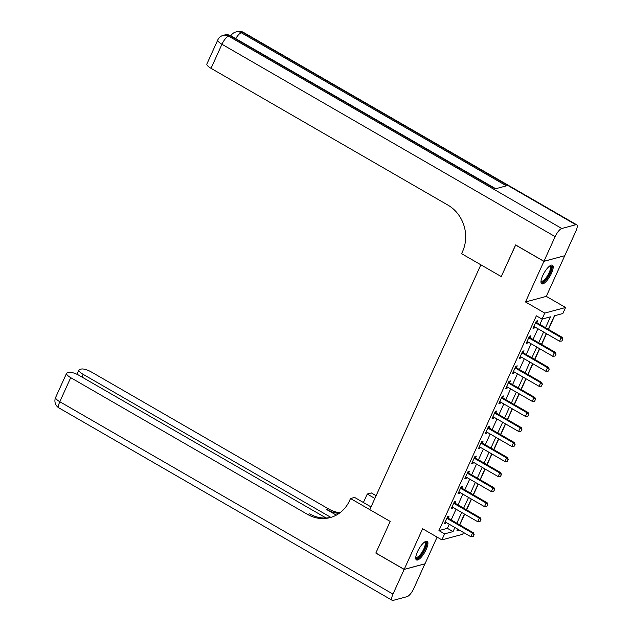 <?xml version="1.0" encoding="UTF-8"?>
<svg xmlns="http://www.w3.org/2000/svg" width="632" height="632" viewBox="0 0 632 632"><rect width="100%" height="100%" fill="white"/><g stroke="black" fill="none" stroke-linecap="round" stroke-linejoin="round"><path stroke-width="0.95" d="M426.213 549.453A10.744 3.365 120 0 0 427.2 541.324A10.744 3.365 120 0 0 417.444 551.807A10.744 3.365 120 0 0 416.456 559.936A10.744 3.365 120 0 0 426.213 549.453M551.475 273.324A10.744 3.365 120 0 0 552.463 265.195A10.744 3.365 120 0 0 542.698 275.678A10.744 3.365 120 0 0 541.711 283.808A10.744 3.365 120 0 0 551.475 273.324M463.509 532.484L462.687 534.293L441.879 539.878L444.604 533.858L453.041 531.599L454.898 527.507M326.096 517.995L79.126 375.4A8.263 2.346 24.4 0 0 68.951 372.382L67.292 372.825A8.263 2.346 24.4 0 0 66.565 373.338A8.263 2.346 24.4 0 0 70.713 377.66L59.803 401.723L392.978 594.088L404.164 569.424L375.835 553.063L390.189 521.424L375.858 553L404.196 569.361L425.004 563.784L437.099 537.121M564.66 255.731L543.915 261.356L525.492 301.962L544.76 313.085L565.569 307.5L562.836 313.519L554.398 315.779L548.276 329.288M525.492 301.962L546.301 296.376L564.724 255.77M546.301 296.376L565.569 307.5M459.788 524.923L464.67 514.172M466.613 509.882L471.488 499.13M473.431 494.84L478.313 484.088M480.257 479.807L485.131 469.055M487.082 464.765L491.957 454.013M493.9 449.723L498.774 438.971M500.726 434.69L505.6 423.938M507.543 419.648L512.426 408.896M514.369 404.606L519.243 393.855M521.187 389.565L526.069 378.813M528.012 374.531L532.887 363.779M534.838 359.49L539.712 348.738M541.656 344.448L546.53 333.696M548.481 329.406L554.698 315.7M543.939 261.293L564.747 255.707L575.934 231.043A8.263 2.591 120 0 0 576.7 224.795A8.263 2.591 120 0 0 575.839 224.731L561.777 228.5A8.263 2.591 120 0 0 555.125 236.629L543.939 261.293L515.609 244.932L501.255 276.579L515.673 244.971M515.578 244.995L543.915 261.356M545.534 327.708L550.464 316.837L542.027 319.097L536.363 315.826L438.94 530.588L447.377 528.328L449.233 524.236M451.177 519.946L456.051 509.202M458.002 504.913L462.877 494.161M464.82 489.871L469.702 479.119M471.646 474.829L476.52 464.078M478.464 459.796L483.346 449.044M485.289 444.754L490.163 434.002M492.107 429.713L496.989 418.961M498.932 414.671L503.807 403.919M505.758 399.637L510.632 388.885M512.576 384.596L517.458 373.844M519.401 369.554L524.276 358.802M526.219 354.512L531.101 343.761M533.045 339.479L537.919 328.727M539.87 324.437L542.327 319.018M536.868 322.597L537.713 320.748L536.307 321.127L533.029 328.348L534.435 327.969L534.885 326.973M530.051 337.638L530.888 335.79L529.482 336.169L526.211 343.381L527.617 343.01L528.068 342.015M523.225 352.68L524.07 350.831L522.664 351.202L519.386 358.423L520.792 358.044L521.242 357.048M516.407 367.721L517.245 365.865L515.838 366.244L512.56 373.465L513.966 373.085L514.424 372.09M509.582 382.755L510.419 380.906L509.013 381.286L505.742 388.506L507.148 388.127L507.599 387.132M502.764 397.797L503.601 395.948L502.195 396.319L498.917 403.54L500.323 403.169L500.773 402.173M495.938 412.838L496.776 410.982L495.369 411.361L492.099 418.582L493.505 418.202L493.955 417.207M489.113 427.872L489.958 426.023L488.552 426.403L485.273 433.623L486.679 433.244L487.13 432.248M482.295 442.913L483.132 441.065L481.726 441.444L478.456 448.657L479.862 448.286L480.312 447.29M475.469 457.955L476.315 456.107L474.909 456.478L471.63 463.698L473.036 463.319L473.487 462.332M468.652 472.997L469.489 471.14L468.083 471.519L464.804 478.74L466.211 478.361L466.669 477.365M461.826 488.03L462.663 486.182L461.257 486.561L457.987 493.782L459.393 493.402L459.843 492.407M455.008 503.072L455.846 501.223L454.44 501.603L451.161 508.815L452.567 508.444L453.018 507.449M448.183 518.114L449.02 516.265L447.614 516.636L444.343 523.857L445.75 523.478L446.2 522.49M331.144 517.308A34.444 31.221 75 0 1 309.593 513.863L307.563 514.409A34.444 31.221 75 0 0 330.133 517.6A34.444 31.221 75 0 0 349.543 500.686L350.523 498.522L390.189 521.424L369.791 509.645L480.857 264.8L501.255 276.579L461.589 253.677L462.569 251.512A34.444 31.221 -105 0 0 447.883 205.076L211.033 68.327A8.263 2.346 -155.6 0 1 206.877 64.006L217.795 39.942A8.263 2.346 24.4 0 0 221.951 44.264L211.033 68.327M441.879 539.878L422.611 528.755L404.196 569.361M438.94 530.588L444.604 533.858M542.027 319.097L544.76 313.085M457.639 529.095L456.983 530.54L459.148 529.964M546.324 333.578L541.45 344.329M539.507 348.619L534.625 359.371M532.681 363.661L527.807 374.413M525.864 378.694L520.981 389.446M519.038 393.736L514.164 404.488M512.22 408.778L507.338 419.529M505.395 423.811L500.52 434.563M498.569 438.853L493.695 449.605M491.751 453.894L486.869 464.646M484.926 468.936L480.051 479.688M478.108 483.97L473.226 494.722M471.282 499.011L466.408 509.763M464.465 514.053L459.583 524.805M456.841 523.225L461.723 512.473M463.667 508.183L468.541 497.431M470.484 493.142L475.367 482.39M477.31 478.1L482.184 467.348M484.136 463.066L489.01 452.315M490.953 448.025L495.836 437.273M497.779 432.983L502.653 422.231M504.597 417.942L509.479 407.19M511.422 402.908L516.297 392.156M518.24 387.866L523.122 377.114M525.066 372.825L529.94 362.073M531.891 357.791L536.766 347.039M538.709 342.749L543.591 331.998M447.377 528.328L453.041 531.599M533.455 327.4L534.435 327.969M526.638 342.441L527.617 343.01M519.812 357.483L520.792 358.044M512.994 372.525L513.966 373.085M506.169 387.558L507.148 388.127M499.343 402.6L500.323 403.169M492.526 417.641L493.505 418.202M485.7 432.675L486.679 433.244M478.882 447.717L479.862 448.286M472.057 462.758L473.036 463.319M465.239 477.8L466.211 478.361M458.413 492.834L459.393 493.402M451.588 507.875L452.567 508.444M444.77 522.917L445.75 523.478M561.848 341.043L562.836 339.194L561.848 341.043L559.541 341.209L534.609 326.815A1.375 1.248 -105 0 0 534.245 326.673L533.827 326.586M535.628 322.62L535.928 322.952A1.375 1.248 -105 0 0 536.252 323.205L561.184 337.599L562.196 337.33L562.836 339.194M536.039 321.704L536.947 322.675A1.375 1.248 -105 0 0 537.263 322.936L562.196 337.33M559.541 341.209L561.184 337.599L562.67 339.242M555.022 356.085L556.01 354.236L555.022 356.085L552.724 356.25L527.791 341.857A1.375 1.248 -105 0 0 527.42 341.715L527.009 341.628M528.802 337.662L529.11 337.986A1.375 1.248 -105 0 0 529.426 338.246L554.359 352.64L555.37 352.364L556.01 354.236M529.221 336.745L530.122 337.717A1.375 1.248 -105 0 0 530.438 337.97L555.37 352.364M552.724 356.25L554.359 352.64L555.844 354.276M548.205 371.126L549.192 369.27L548.205 371.126L545.898 371.284L520.966 356.89A1.375 1.248 -105 0 0 520.602 356.748L520.183 356.661M521.985 352.695L522.285 353.027A1.375 1.248 -105 0 0 522.609 353.28L547.533 367.682L548.552 367.405L549.192 369.27M522.395 351.779L523.296 352.759A1.375 1.248 -105 0 0 523.62 353.012L548.552 367.405M545.898 371.284L547.533 367.682L549.026 369.317M541.379 386.16L542.367 384.311L541.379 386.16L539.08 386.326L514.148 371.932A1.375 1.248 -105 0 0 513.777 371.79L513.358 371.703M515.159 367.737L515.467 368.069A1.375 1.248 -105 0 0 515.783 368.322L540.716 382.716L541.727 382.447L542.367 384.311M515.578 366.821L516.478 367.8A1.375 1.248 -105 0 0 516.794 368.053L541.727 382.447M539.08 386.326L540.716 382.716L542.201 384.359M534.561 401.202L535.549 399.353L534.561 401.202L532.255 401.367L507.322 386.974A1.375 1.248 -105 0 0 506.951 386.831L506.54 386.745M508.341 382.779L508.642 383.111A1.375 1.248 -105 0 0 508.958 383.363L533.89 397.757L534.901 397.488L535.549 399.353M508.752 381.862L509.653 382.834A1.375 1.248 -105 0 0 509.977 383.095L534.901 397.488M532.255 401.367L533.89 397.757L535.375 399.4M549.911 265.843A9.298 2.915 -60 0 1 547.628 277.156A9.298 2.915 -60 0 1 541 281.28M541.047 280.877A8.611 2.694 120 0 0 541.308 281.114A8.611 2.694 120 0 0 546.949 276.595A8.611 2.694 120 0 0 549.919 266.198A8.611 2.694 120 0 0 549.587 266.088M541.284 283.365A10.681 3.342 120 0 0 547.841 277.63A10.681 3.342 120 0 0 551.862 265.045M424.657 541.972A9.298 2.915 -60 0 1 426.055 545.163A9.298 2.915 -60 0 1 420.817 555.354A9.298 2.915 -60 0 1 415.745 557.408M415.793 557.005A8.611 2.694 120 0 0 416.053 557.234A8.611 2.694 120 0 0 420.967 553.743A8.611 2.694 120 0 0 425.107 545.203A8.611 2.694 120 0 0 424.664 542.319A8.611 2.694 120 0 0 424.333 542.209M416.03 559.494A10.681 3.342 120 0 0 422.089 554.469A10.681 3.342 120 0 0 426.813 544.428A10.681 3.342 120 0 0 426.608 541.174M555.125 236.629L221.951 44.264A8.263 2.591 -60 0 1 228.602 36.135L230.008 35.763L495.188 188.865L506.437 185.847L241.258 32.746L242.664 32.366A8.263 2.591 -60 0 1 243.518 32.422L576.7 224.795M374.879 498.435L367.255 494.034L363.408 502.511M367.255 494.034L371.332 492.936L376.111 495.701M350.523 498.522L354.599 497.423L371.031 506.911M330.86 517.371L83.116 374.334A8.263 2.346 24.4 0 1 78.961 370.012A8.263 2.346 24.4 0 1 79.695 369.499L81.354 369.056A8.263 2.346 24.4 0 1 91.529 372.074L328.379 508.823A34.444 31.221 75 0 0 339.992 512.765M339.084 513.421A34.444 31.221 75 0 1 326.349 509.368L336.327 515.127M392.978 594.088A8.263 2.591 120 0 0 392.219 600.337A8.263 2.591 120 0 0 393.08 600.4L407.134 596.632A8.263 2.591 120 0 0 413.786 588.503L424.909 563.807M404.164 569.424L424.973 563.839M307.563 514.409L70.713 377.66M527.736 416.243L528.723 414.394L527.736 416.243L525.429 416.409L500.505 402.015A1.375 1.248 -105 0 0 500.133 401.873L499.714 401.786M501.516 397.82L501.824 398.144A1.375 1.248 -105 0 0 502.14 398.405L527.072 412.799L528.083 412.522L528.723 414.394M501.934 396.904L502.835 397.876A1.375 1.248 -105 0 0 503.151 398.128L528.083 412.522M525.429 416.409L527.072 412.799L528.557 414.434M520.918 431.285L521.906 429.428L520.918 431.285L518.611 431.443L493.679 417.049A1.375 1.248 -105 0 0 493.308 416.907L492.897 416.82M494.69 412.854L494.998 413.186A1.375 1.248 -105 0 0 495.314 413.439L520.247 427.832L521.258 427.564L521.906 429.428M495.109 411.938L496.009 412.917A1.375 1.248 -105 0 0 496.325 413.17L521.258 427.564M518.611 431.443L520.247 427.832L521.732 429.476M514.092 446.318L515.08 444.47L514.092 446.318L511.786 446.484L486.853 432.091A1.375 1.248 -105 0 0 486.49 431.948L486.071 431.861M487.872 427.896L488.173 428.227A1.375 1.248 -105 0 0 488.497 428.48L513.429 442.874L514.44 442.605L515.08 444.47M488.283 426.979L489.192 427.951A1.375 1.248 -105 0 0 489.508 428.212L514.44 442.605M511.786 446.484L513.429 442.874L514.914 444.517M507.267 461.36L508.254 459.511L507.267 461.36L504.968 461.526L480.036 447.132A1.375 1.248 -105 0 0 479.664 446.99L479.254 446.903M481.047 442.937L481.355 443.269A1.375 1.248 -105 0 0 481.671 443.522L506.603 457.916L507.614 457.647L508.254 459.511M481.466 442.021L482.366 442.993A1.375 1.248 -105 0 0 482.682 443.245L507.614 457.647M504.968 461.526L506.603 457.916L508.089 459.559M500.449 476.402L501.437 474.553L500.449 476.402L498.142 476.567L473.21 462.166A1.375 1.248 -105 0 0 472.847 462.032L472.428 461.945M474.229 457.979L474.529 458.303A1.375 1.248 -105 0 0 474.853 458.563L499.778 472.957L500.797 472.681L501.437 474.553M474.64 457.062L475.541 458.034A1.375 1.248 -105 0 0 475.864 458.287L500.797 472.681M498.142 476.567L499.778 472.957L501.271 474.593M493.624 491.435L494.611 489.587L493.624 491.435L491.325 491.601L466.392 477.207A1.375 1.248 -105 0 0 466.021 477.065L465.602 476.978M467.404 473.013L467.712 473.344A1.375 1.248 -105 0 0 468.028 473.597L492.96 487.991L493.971 487.722L494.611 489.587M467.822 472.096L468.723 473.076A1.375 1.248 -105 0 0 469.039 473.329L493.971 487.722M491.325 491.601L492.96 487.991L494.445 489.634M486.806 506.477L487.793 504.628L486.806 506.477L484.499 506.643L459.567 492.249A1.375 1.248 -105 0 0 459.195 492.107L458.785 492.02M460.586 488.054L460.886 488.386A1.375 1.248 -105 0 0 461.202 488.639L486.134 503.033L487.146 502.764L487.793 504.628M460.997 487.138L461.897 488.109A1.375 1.248 -105 0 0 462.221 488.37L487.146 502.764M484.499 506.643L486.134 503.033L487.62 504.676M479.98 521.519L480.968 519.67L479.98 521.519L477.673 521.684L452.749 507.291A1.375 1.248 -105 0 0 452.378 507.148L451.959 507.062M453.76 503.096L454.068 503.428A1.375 1.248 -105 0 0 454.384 503.68L479.317 518.074L480.328 517.806L480.968 519.67M454.179 502.179L455.079 503.151A1.375 1.248 -105 0 0 455.396 503.404L480.328 517.806M477.673 521.684L479.317 518.074L480.802 519.709M473.163 536.56L474.15 534.704L473.163 536.56L470.856 536.726L445.923 522.324A1.375 1.248 -105 0 0 445.552 522.182L445.141 522.103M446.935 518.137L447.243 518.461A1.375 1.248 -105 0 0 447.559 518.722L472.491 533.116L473.502 532.839L474.15 534.704M447.353 517.221L448.254 518.193A1.375 1.248 -105 0 0 448.57 518.445L473.502 532.839M470.856 536.726L472.491 533.116L473.976 534.751M536.252 323.205L537.263 322.936M535.928 322.952L536.947 322.675M529.426 338.246L530.438 337.97M529.11 337.986L530.122 337.717M522.609 353.28L523.62 353.012M522.285 353.027L523.296 352.759M515.783 368.322L516.794 368.053M515.467 368.069L516.478 367.8M508.958 383.363L509.977 383.095M508.642 383.111L509.653 382.834M575.839 224.731L242.664 32.366A8.263 7.489 -105 0 0 237.245 31.6L235.839 31.979A8.263 7.489 75 0 1 241.258 32.746A8.263 2.591 -60 0 0 235.752 38.639M495.701 188.731L230.862 35.819A8.263 2.591 -60 0 0 230.008 35.763A8.263 7.489 -105 0 0 224.589 34.997L223.183 35.368A8.263 7.489 75 0 1 228.602 36.135L561.777 228.5M326.349 509.368L328.379 508.823M83.116 374.334L81.907 377.004M59.803 401.723A8.263 2.346 -155.6 0 1 55.648 397.402A8.263 8.263 0 0 0 59.045 407.972A8.263 2.591 -60 0 1 59.803 401.723M502.14 398.405L503.151 398.128M501.824 398.144L502.835 397.876M495.314 413.439L496.325 413.17M494.998 413.186L496.009 412.917M488.497 428.48L489.508 428.212M488.173 428.227L489.192 427.951M481.671 443.522L482.682 443.245M481.355 443.269L482.366 442.993M474.853 458.563L475.864 458.287M474.529 458.303L475.541 458.034M468.028 473.597L469.039 473.329M467.712 473.344L468.723 473.076M461.202 488.639L462.221 488.37M460.886 488.386L461.897 488.109M454.384 503.68L455.396 503.404M454.068 503.428L455.079 503.151M447.559 518.722L448.57 518.445M447.243 518.461L448.254 518.193M230.862 35.819A8.263 8.263 0 0 0 224.589 34.997M223.183 35.368A8.263 8.263 0 0 0 217.795 39.942M243.518 32.422A8.263 8.263 0 0 0 237.245 31.6M235.839 31.979A8.263 8.263 0 0 0 230.838 35.803M78.961 370.012L77.017 374.302M66.565 373.338L55.648 397.402M59.045 407.972L392.219 600.337"/></g></svg>
